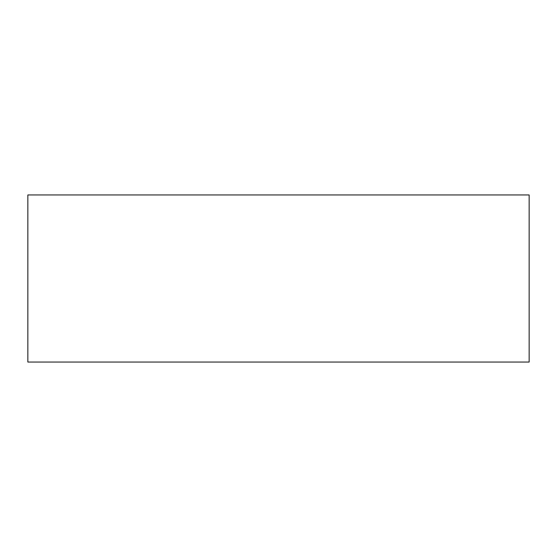 <?xml version="1.0" encoding="UTF-8"?>
<svg xmlns="http://www.w3.org/2000/svg" width="557" height="557" viewBox="0 0 557 557"><rect width="100%" height="100%" fill="white"/><g stroke="black" fill="none" stroke-linecap="round" stroke-linejoin="round"><path stroke-width="0.84" d="M529.15 362.05L529.15 194.95L27.85 194.95L27.85 362.05L529.15 362.05"/></g></svg>
